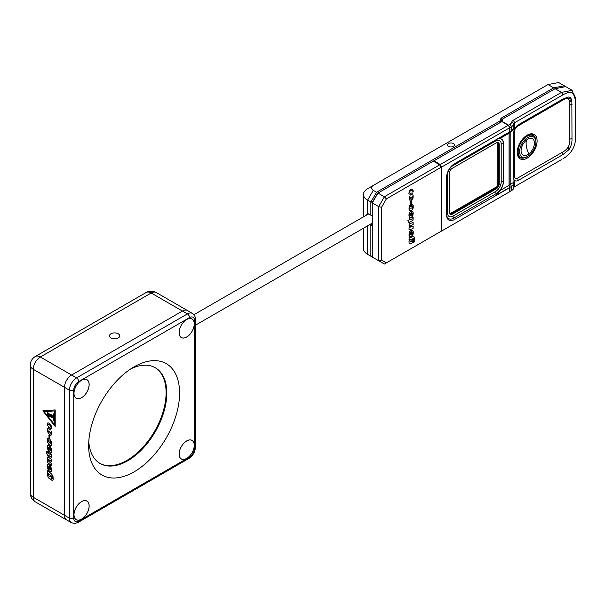 <?xml version="1.0" encoding="UTF-8"?>
<svg xmlns="http://www.w3.org/2000/svg" width="606" height="606" viewBox="0 0 606 606"><rect width="100%" height="100%" fill="white"/><g stroke="black" fill="none" stroke-linecap="round" stroke-linejoin="round"><path stroke-width="0.91" d="M88.658 445.577A64.304 37.125 -60 0 1 134.123 366.827A64.304 37.125 -60 0 1 179.588 393.082A64.304 37.125 -60 0 1 134.123 471.832A64.304 37.125 -60 0 1 88.658 445.577M88.779 441.676A55.26 31.906 120 0 0 100.104 463.492A55.26 31.906 120 0 0 142.683 448.69A55.26 31.906 120 0 0 166.801 393.082A55.26 31.906 120 0 0 155.356 367.781A55.26 31.906 120 0 0 130.805 368.887M194.291 445.296A10.741 6.204 120 0 0 186.693 440.91A10.741 6.204 120 0 0 179.103 454.068A10.741 6.204 120 0 0 186.693 458.454A10.741 6.204 120 0 0 194.291 445.296M89.15 506.002A10.741 6.204 120 0 0 81.552 501.617A10.741 6.204 120 0 0 73.955 514.774A10.741 6.204 120 0 0 81.552 519.16A10.741 6.204 120 0 0 89.15 506.002M89.15 384.59A10.741 6.204 120 0 0 81.552 380.204A10.741 6.204 120 0 0 73.955 393.362A10.741 6.204 120 0 0 81.552 397.748A10.741 6.204 120 0 0 89.15 384.59M194.291 323.884A10.741 6.204 120 0 0 186.693 319.506A10.741 6.204 120 0 0 179.103 332.656A10.741 6.204 120 0 0 186.693 337.042A10.741 6.204 120 0 0 194.291 323.884M99.748 463.287A55.26 31.906 120 0 0 142.205 448.031A55.26 31.906 120 0 0 166.097 392.673A55.26 31.906 120 0 0 155 367.584M146.152 292.501L35.322 356.487A10.044 5.802 60 0 1 40.344 356.987L151.174 293.001A10.044 5.802 120 0 1 156.196 292.501A10.044 10.044 0 0 0 146.152 292.501A10.044 5.802 60 0 1 151.174 293.001L182.436 311.045L71.606 375.031A10.044 5.802 120 0 0 64.501 387.332L64.501 515.312A10.044 5.802 120 0 0 66.584 519.91A10.044 5.802 -60 0 1 64.501 515.312L69.478 518.183L69.478 390.211L64.501 387.332A10.044 5.802 -60 0 1 71.606 375.031L76.576 377.902L187.405 313.916L182.436 311.045A10.044 5.802 -60 0 1 187.459 310.545A10.044 5.802 120 0 0 182.436 311.045L71.606 375.031L40.344 356.987A10.044 5.802 120 0 0 33.239 369.289L33.239 497.261A10.044 5.802 120 0 0 35.322 501.859L71.553 522.781A10.044 5.802 -60 0 1 69.478 518.183A3.015 1.742 0 0 0 73.735 518.183A7.03 4.06 120 0 0 78.712 521.054L189.534 457.068A7.03 4.06 120 0 0 194.511 448.455L194.511 320.483A7.03 4.06 120 0 0 189.534 317.605L78.712 381.591A7.03 4.06 120 0 0 73.735 390.211L73.735 518.183M453.386 143.539A3.469 2.007 -0 0 0 449.599 143.107A3.469 2.007 -0 0 0 447.455 144.955A3.469 2.007 -0 0 0 448.478 146.372A3.469 2.007 -0 0 0 452.258 146.811A3.469 2.007 -0 0 0 454.402 144.955A3.469 2.007 -0 0 0 453.386 143.539M528.015 156.166L527.334 156.59A12.521 7.227 -60 0 1 527.015 156.787A12.521 7.227 -60 0 1 520.827 157.446A12.521 7.227 -60 0 1 518.577 148.334A12.521 7.227 -60 0 1 525.629 137.259A12.521 7.227 -60 0 1 533.409 135.714A12.521 7.227 -60 0 1 534.78 137.032A12.521 7.227 -60 0 1 535.916 141.774L535.893 142.577A11.484 6.628 120 0 0 526.455 138.441A11.484 6.628 120 0 0 519.63 152.379A11.484 6.628 120 0 0 527.72 156.348A11.484 6.628 120 0 0 528.015 156.166A11.484 6.628 120 0 0 529.046 155.454A11.484 6.628 120 0 0 531.78 152.78A11.484 6.628 120 0 0 535.893 142.577M531.098 134.335A12.575 7.257 -60 0 1 531.454 134.532L533.409 135.714M535.212 137.789A13.059 7.537 120 0 0 532.985 134.926A13.059 7.537 120 0 0 526.803 135.38M533.053 135.502A13.059 7.537 120 0 0 532.235 134.585M517.221 152.386A14.067 8.12 -60 0 1 527.159 135.161A14.067 8.12 -60 0 1 537.113 140.903A14.067 8.12 -60 0 1 527.167 158.128A14.067 8.12 -60 0 1 517.221 152.386M501.465 120.359A3.015 1.742 180 0 1 502.154 119.261A3.015 1.742 180 0 1 502.344 119.14L503.056 118.731A2.007 1.159 -0 0 0 502.472 119.647L502.525 119.996A4.022 2.318 180 0 1 501.98 121.374L501.238 121.768L501.465 120.367M410.376 234.567L410.535 232.492L409.709 233.78L410.376 234.567M410.497 215.569L410.52 213.509L409.709 214.797L410.497 215.569M412.512 230.197L413.171 232.022L412.891 234.492L411.58 236.098L409.777 236.348M410.156 236.446L409.042 235.37L409.194 232.128L411.285 230.227L411.413 234.28L412.383 233.219L411.868 232.007M410.504 232.492L409.717 233.212L409.997 234.492M410.603 236.431L410.224 236.484M411.095 236.31L410.671 236.476M411.58 236.098L411.163 236.355M412.36 235.446L412.072 235.855M412.656 235.007L412.428 235.484M412.891 234.492L412.724 235.045M413.057 233.908L412.959 234.53M413.156 233.257L413.125 233.946M413.194 232.537L413.231 233.295M413.171 232.022L413.262 232.575M413.118 231.545L413.247 232.068M413.027 231.113L413.194 231.59M412.898 230.734L413.103 231.159M411.898 232.007L411.86 230.144L412.8 230.469M411.345 230.386L411.413 234.28M409.967 227.076L413.08 226.53L413.034 228.568L409.065 229.947L409.035 228.053L409.664 227.674L408.936 226L409.868 223.697L413.08 222.531L413.065 224.538L410.179 225.682L410.156 227.25M412.913 224.667L410.247 225.72L410.035 227.121M412.959 228.629L409.05 229.924M413.14 226.583L413.027 228.667M413.103 222.675L413.171 224.402M408.959 222.023L408.376 222.167L407.868 220.523L409.05 219.993L409.239 218.561L409.951 218.357L410.035 219.683L411.928 219.001L412.247 217.645L413.08 217.327L413.087 219.675L412.481 220.811L409.967 221.728L409.853 222.834L409.08 223.099L409.05 222.061L408.452 222.235M409.77 222.879L409.209 223.129M413.095 217.349L412.928 220.417L410.035 221.766L409.845 222.917M409.967 218.44L410.035 219.683M412.512 211.214L413.171 213.047L412.891 215.509L411.58 217.122L409.777 217.365M411.875 213.024L411.891 211.1L413.103 212.176L412.724 216.062L411.163 217.372L409.505 217.19L408.883 215.077L409.527 212.486L411.322 211.259L411.413 215.297L412.383 214.236L411.944 213.07M411.292 211.252L411.413 215.297M410.413 213.479L409.656 214.471L409.997 215.509M409.974 210.608L409.005 209.244L409.171 206.237L410.376 204.73L409.8 208.229L411.732 208.07L412.398 206.972L411.572 206.388L411.557 204.419L412.391 204.313L413.171 206.002L412.663 209.062L411.527 210.305L409.656 210.449M412.186 206.441L411.656 206.441M410.406 206.623L409.807 207.51L409.997 208.403M410.413 204.851L410.482 206.593M410.444 210.653L410.042 210.653M411.004 210.54L410.512 210.699M411.527 210.305L411.073 210.577M411.974 209.971L411.595 210.343M412.353 209.555L412.05 210.009M412.663 209.062L412.428 209.593M412.898 208.509L412.731 209.1M413.065 207.903L412.966 208.547M413.163 207.26L413.14 207.941M413.201 206.578L413.239 207.297M413.171 206.002L413.269 206.623M413.095 205.502L413.247 206.048M412.966 205.07L413.163 205.54M412.792 204.714L413.034 205.108M410.527 203.927L410.52 201.124L411.383 200.783L411.413 203.563L410.535 203.927M411.36 203.646L410.603 203.972M411.451 200.791L411.482 203.608M410.027 195.071L412.004 194.435L412.088 192.822M410.86 195.147L412.262 194.208L412.148 192.852L410.004 193.587L409.898 194.927L410.792 195.109M413.262 191.951L412.8 189.58L411.035 189.14L409.414 190.64L408.906 193.443L409.588 191.579L410.966 190.496L412.33 190.557L413.186 191.928L413.034 190.17L412.315 189.155M408.906 193.443L410.254 190.958L412.33 190.557M409.785 200.131L411.103 200.094L412.36 199.23L413.057 197.692L413.11 195.246L412.163 197.548L411.421 198.064L411.376 197.132L410.633 197.314L410.58 198.321L409.815 198.086L409.164 196.306M410.073 198.306L409.179 196.336M411.421 198.064L411.391 197.147M409.141 196.291L409.247 199.616L411.171 200.139L412.966 198.314L413.11 194.973M410.292 239.794L409.8 240.87L410.292 241.658L411.527 241.317L412.125 240.12L411.648 239.362L410.224 239.756L409.724 240.832L410.126 241.589M409.633 239.779L409.012 239.825L409.217 237.893L413.443 236.575L414.602 237.673L414.224 242.036L413.398 242.529L413.83 238.969L412.368 238.938L412.989 240.006L412.928 241.521L412.3 242.885L410.982 243.809L409.845 243.839L409.095 243.006L408.997 241.173L409.633 239.779L409.103 239.938M413.587 238.703L412.3 238.9L412.966 240.529L412.224 242.839L410.913 243.771L409.77 243.794M413.951 236.711L414.716 239.847L414.39 241.521L413.466 242.65M411.83 239.431L410.224 239.756M386.378 198.889L384.363 196.768L439.706 164.817L441.13 167.279L386.378 198.889L381.522 207.29L381.522 260.072L386.378 262.875L441.13 231.265L441.13 167.036L439.918 164.938L433.313 161.128L377.97 193.079L372.289 202.919L377.553 193.314L372.289 202.442L367.6 200.2A14.067 8.12 180 0 1 363.479 194.458A14.067 8.12 180 0 1 367.6 188.716L373.281 185.436A6.03 3.477 -0 0 0 373.281 190.36L376.553 192.246L499.905 121.026L501.01 118.253L553.679 87.847L564.33 85.802L565.034 86.294M381.522 207.29L378.682 206.616L372.289 202.919L372.289 257.065L378.682 260.754L378.682 206.616L384.363 196.768L377.97 193.079L377.553 193.314L500.654 122.238L501.533 121.064L500.518 120.049M386.378 262.875L384.363 264.034L378.682 260.754L381.522 260.072M513.555 177.952L514.002 179.687L513.358 178.338L513.358 134.002L514.706 128.828L514.002 130.517L513.994 127.593L510.797 132.29L509.176 133.222A3.06 1.765 60 0 1 509.813 131.82A3.06 1.765 60 0 1 509.888 131.782L509.888 127.586L508.464 125.124L510.085 124.185A6.03 3.477 -0 0 0 511.828 122.018A5.022 2.901 180 0 1 513.282 120.208L561.489 92.377L572.147 90.324L575.7 100.573L575.7 102.217C575.617 92.506 571.352 90.052 562.913 94.831L514.706 122.67A3.015 1.742 -0 0 0 513.827 123.753A8.037 4.643 180 0 1 511.502 126.646L509.888 127.586M514.002 179.687L514.706 180.497L513.994 180.156L513.827 183.535A8.037 4.643 -0 0 1 511.502 186.436A3.06 1.765 60 0 1 510.797 184.171C512.494 182.838 513.562 182.451 513.994 183.02M509.752 191.647L511.502 190.632A8.037 4.643 -0 0 0 513.827 187.739A3.015 1.742 180 0 1 514.706 186.656L514.706 180.497A6.893 3.977 120 0 0 518.395 180.323L562.913 154.621L569.026 149.576C567.299 147.599 567.61 147.144 569.951 148.22L571.435 144.463L571.996 140.797L571.867 101.255C568.958 101.55 568.822 100.952 571.466 99.452L570.731 97.998C568.17 99.217 567.943 99.013 570.049 97.377L568.352 96.998L562.913 99.036L518.395 124.738A6.893 3.977 120 0 0 514.706 128.828L514.706 122.67L513.282 120.208M569.026 149.576L569.951 148.22M570.731 97.998L570.049 97.377M571.867 101.255L571.466 99.452M509.888 191.572L509.888 187.368L511.502 186.436L511.502 190.632L510.085 191.451A6.03 3.477 180 0 1 510.085 191.451L511.502 190.632M509.888 187.368A3.06 1.765 60 0 1 509.176 185.103L510.797 184.171L510.797 132.29A3.06 1.765 -120 0 1 511.358 130.934M513.994 127.593L513.827 127.957A8.037 4.643 180 0 1 513.82 128.017A8.037 4.643 180 0 1 511.502 130.851L509.888 131.782M514.706 186.656L561.527 159.62M569.746 139.289L569.746 104.83C570.041 98.323 567.527 96.869 562.201 100.475L517.691 126.177A4.621 2.666 120 0 0 514.418 131.835L514.418 176.172A4.621 2.666 120 0 0 517.691 178.058L562.201 152.356C567.693 149.523 570.208 145.167 569.746 139.289A3.06 1.765 0 0 1 572.064 138.774M572.147 90.324L565.754 86.628L555.096 88.681L502.154 119.261M562.913 158.817C571.36 153.848 575.624 146.463 575.7 136.668L575.7 100.573M517.221 151.97A13.059 7.537 120 0 0 519.925 157.545A13.059 7.537 120 0 0 524.213 157.878M519.251 157.068A13.059 7.537 120 0 0 520.615 157.333M508.464 125.124L501.98 121.374M509.176 133.222L509.176 185.103M497.731 186.163L497.731 142.44M449.773 213.88L497.7 186.216M449.993 214.176A4 2.31 120 0 0 451.576 213.82L452.288 214.213A3.984 2.303 -60 0 1 450.319 214.426A3.984 2.303 -60 0 1 449.47 212.592L449.47 173.164A3.984 2.303 -60 0 1 452.288 168.286L496.39 142.819A3.984 2.303 -60 0 1 498.412 142.637A3.984 2.303 -60 0 1 499.208 144.448L498.511 144.031A4 2.31 120 0 0 498.026 142.478M451.576 213.82L495.685 188.36A4 2.31 120 0 0 498.511 183.459L498.511 144.031M452.288 214.213L496.39 188.754L495.685 188.36M498.511 183.459L499.208 183.876A3.984 2.303 -60 0 1 496.39 188.754M499.208 183.876L499.208 144.448M449.849 214.001L497.549 186.466M497.874 185.898L497.874 142.455M499.821 190.678L509.025 185.368L509.752 187.61L454.417 219.554A11.052 6.378 -60 0 1 446.607 215.039L446.607 177.308A11.052 6.378 -60 0 1 454.417 163.771L496.306 139.585A9.923 5.727 -60 0 1 503.321 143.637L503.321 181.376A9.923 5.727 -60 0 1 496.306 193.526L497.018 194.761L499.821 190.678A10.044 5.802 120 0 0 503.495 181.376L503.495 143.637A10.044 5.802 120 0 0 499.821 138.577L497.018 139.175L509.661 131.873L509.025 133.259L499.821 138.577M503.495 181.376L503.321 181.376A3.015 1.742 -0 0 0 501.192 181.883L501.192 144.145A7.795 4.5 120 0 0 495.685 140.963A3.015 1.742 60 0 1 496.306 139.585L497.018 139.175M454.417 163.771L509.752 131.828L509.752 127.722L441.63 167.051L440.236 164.574L434.063 160.757L433.373 161.158M509.025 185.368L509.025 133.259M440.236 164.574L508.305 125.275L501.912 121.586L434.063 160.757M508.305 125.275L509.752 127.722M440.183 231.81L441.63 231.037L441.63 167.051M441.63 231.037L509.752 191.708L509.752 187.61M526.682 139.933A9.476 5.469 -60 0 1 534.333 141.918A9.476 5.469 -60 0 1 528.818 153.962A23.331 11.143 52.6 0 1 526.682 139.933A9.476 5.469 -60 0 0 521.168 151.977A9.476 5.469 -60 0 0 528.818 153.962M518.365 156.053A12.575 7.257 120 0 0 518.827 156.348L520.827 157.446M364.873 216.024L367.6 213.592A6.333 3.651 60 0 1 369.024 214.145L370.872 215.213L370.872 202.093L376.553 192.246L377.553 193.306M363.479 228.197L363.479 248.604A14.067 8.12 -0 0 0 367.6 254.346L370.872 256.232L370.872 225.553L369.471 224.743M564.33 85.802L558.649 82.522L547.991 84.567L373.281 185.436M369.024 214.145L369.728 214.562A5.325 3.075 -120 0 0 368.539 214.092L367.6 213.592L367.6 200.2L373.281 190.36M368.539 214.092L367.236 214.198L366.66 214.994M367.6 225.818L367.6 254.346L372.289 257.05L370.872 256.232L372.289 255.891M372.289 225.553L370.872 225.553L371.281 224.152L372.289 224.152M370.887 223.925L371.281 224.152M372.289 215.456L370.872 215.213L372.289 215.213M547.991 84.567L553.679 87.847L554.384 89.09L502.344 119.124M74.19 395.18A10.688 6.166 -60 0 1 74.03 394.15A10.688 6.166 -60 0 1 82.272 379.879A10.688 6.166 -60 0 1 88.915 382.772A10.688 6.166 -60 0 1 83.242 396.506A10.688 6.166 -60 0 1 74.19 395.18M180.043 336.247A10.688 6.166 -60 0 1 179.171 333.444A10.688 6.166 -60 0 1 187.413 319.173A10.688 6.166 -60 0 1 193.352 320.301A10.688 6.166 -60 0 1 190.269 333.891A10.688 6.166 -60 0 1 180.043 336.247M74.886 518.342A10.688 6.166 -60 0 1 74.03 515.562A10.688 6.166 -60 0 1 82.272 501.291A10.688 6.166 -60 0 1 88.218 502.427A10.688 6.166 -60 0 1 85.113 516.032A10.688 6.166 -60 0 1 74.886 518.342M188.655 440.123A10.688 6.166 -60 0 1 193.996 447.736A10.688 6.166 -60 0 1 184.732 459.242A10.688 6.166 -60 0 1 179.171 454.856A10.688 6.166 -60 0 1 187.413 440.585A10.688 6.166 -60 0 1 188.655 440.123M118.215 337.951A5.128 2.962 0 0 0 119.715 335.86A5.128 2.962 0 0 0 116.549 333.126A5.128 2.962 0 0 0 110.959 333.77A5.128 2.962 0 0 0 109.459 335.86A5.128 2.962 0 0 0 112.625 338.595A5.128 2.962 0 0 0 118.215 337.951M49.01 449.493L49.025 447.486L48.366 447.205L48.086 447.789L48.942 449.538L48.965 447.372L48.253 447.243M48.328 473.847L48.503 475.445L50.283 476.861L50.237 475.248L48.488 473.794M48.889 466.665L48.253 466.491L48.086 467.037L48.927 468.786L48.965 466.62L48.253 466.491M48.791 440.441L48.192 440.509L48.374 441.63L50.139 443.334L50.813 442.994L49.98 441.441L49.98 439.388L51.465 441.857L51.563 444.849L50.457 445.668L48.904 444.569L47.745 442.675L47.359 438.964L47.859 438.176L48.798 438.388L48.866 440.433L48.298 440.38M51.162 445.539L49.541 445.069L47.813 442.638L47.329 439.744L47.882 438.168M50.677 443.425L49.965 439.433M51.169 452.576L49.631 452.061L47.95 449.932L47.321 447.054L47.783 445.296M50.571 450.637L50.389 446.652L51.616 449.644L51.146 452.606L50.056 452.455L48.609 451.137L47.291 447.879L47.715 445.334L49.578 445.918L49.813 450.288L50.571 450.637L50.23 446.63M47.412 452.273L47.556 451.015L48.389 451.781L48.419 453.121L50.336 454.651L50.662 453.644L51.321 454.114L51.661 455.818L51.177 457.303L48.419 455.235L48.412 456.204L47.616 455.583L46.291 451.462L47.412 452.273L47.419 451.053M46.783 453.576L46.223 451.44M51.374 457.227L48.419 455.235M50.525 454.644L50.707 453.636M47.488 454.333L46.965 454.008M47.488 455.242L47.412 454.379M48.253 456.106L47.579 455.651M48.01 473.036L47.45 472.309L47.594 470.635L51.677 474.028L52.964 476.399L53.237 479.172L52.669 480.694L51.828 480.232L52.26 477.119L50.783 475.384L51.419 477.202L51.207 478.975L50.351 479.27L48.965 478.323L47.465 475.672L47.359 473.695L48.01 473.036L47.382 472.354L47.382 470.65M51.018 479.172L49.45 478.664L47.98 476.816L47.366 474.339L47.768 473.089M52.199 478.429L52.222 476.786L50.783 475.384M52.737 480.656L51.934 480.338L51.843 478.482M50.283 476.861L50.306 475.21L48.563 473.748M51.169 471.832L49.631 471.309L47.95 469.18L47.321 466.309L47.783 464.544M50.571 469.892L50.359 465.885L51.616 468.892L51.146 471.854L50.056 471.703L48.609 470.385L47.291 467.135L47.715 464.582L49.578 465.166L49.813 469.536L50.571 469.892L50.245 465.893M49.01 468.749L48.965 466.62M51.586 465.726L47.548 462.454L47.48 460.408L48.041 460.787L47.306 458.25L47.495 457.166L48.245 457L51.51 459.575L51.525 461.734L48.775 459.553L48.298 460.007L48.844 461.371L51.54 463.688L51.533 465.772L47.48 462.492L47.495 460.386M51.578 461.689L48.503 459.5M48.041 460.787L47.397 458.644L47.745 456.954M50.313 429.859L50.798 429.654L50.556 428.381L48.753 426.662L48.253 426.851L48.48 428.124L50.593 429.942M48.389 426.624L48.412 428.162L50.237 429.896M47.851 422.912L47.298 425.336M47.329 425.336L48.101 424.177L49.503 424.7L50.995 426.563L51.631 428.753M47.366 424.2L47.283 425.298M47.798 424.351L48.639 424.253L50.116 425.404L51.616 428.715M51.699 428.684L51.222 425.836L49.889 423.745L48.094 422.783L47.291 424.238M47.495 428.328L47.616 431.843L49.571 434.631L50.487 435.184L51.389 434.881L51.518 431.623L50.783 433.04L50.071 433.01L49.707 431.73L49.063 431.169L48.965 432.093L48.45 431.487L47.366 428.828L48.291 433.063L50.131 434.941L51.177 435.108M50.889 432.214L50.578 433.161M49.063 431.169L48.965 432.093M51.434 431.616L51.056 432.048M48.965 434.888L49.889 435.699L49.889 438.471L48.98 437.668L48.965 434.888M49.033 437.774L48.897 434.926M49.889 438.471L48.98 437.835M50.836 414.587L52.677 415.966L51.745 414.595L49.237 413.913L47.692 412.489L48.798 414.049L51.305 414.709L52.722 415.89M47.692 412.489L48.73 414.087L50.76 414.625M47.692 414.595L48.73 416.193L52.82 417.845L51.313 416.443L48.798 415.761L47.692 414.595L48.798 416.148L51.305 416.814L52.722 417.996M47.692 413.557L49.2 415.466L51.23 415.814L52.677 417.034L52.631 416.534L51.313 415.405L49.237 414.981L47.692 413.557L48.798 415.11L51.305 415.777L52.722 416.958M53.464 413.883L53.464 420.397L53.881 420.64M53.396 420.443L53.881 420.723L53.881 414.118L53.396 413.837L53.464 420.397M54.426 410.974L54.426 424.495L44.155 411.671L54.495 410.929L54.426 424.495M44.155 411.671L54.495 410.929M42.958 410.845L55.191 426.336M55.191 409.921L42.867 410.853L55.191 426.465L55.191 409.921M64.501 387.332L64.501 515.312L33.239 497.261A10.044 5.802 0 0 1 30.3 493.163L30.3 365.191A10.044 5.802 0 0 0 33.239 369.289L64.501 387.332M189.534 317.605A3.015 1.742 -120 0 0 187.405 313.916A10.044 5.802 -60 0 1 192.428 313.416L156.196 292.501M73.735 390.211A3.015 1.742 0 0 1 69.478 390.211A10.044 5.802 -60 0 1 76.576 377.902A3.015 1.742 -120 0 1 78.712 381.591M194.511 448.455A3.015 1.742 0 0 0 195.397 447.22C195.071 452.023 192.913 455.765 188.913 458.447A3.015 1.742 -120 0 0 189.534 457.068M194.511 320.483A3.015 1.742 0 0 0 195.397 319.248L195.397 447.22M188.913 458.447L78.083 522.433A3.015 1.742 -120 0 0 78.712 521.054M524.857 136.804L526.455 138.441M502.472 119.647L501.473 120.518M513.547 177.664L513.547 133.328M513.827 127.957L513.827 123.753L511.828 122.018M513.827 187.739L513.827 183.535M562.913 154.621A3.06 1.765 60 0 1 562.201 152.356M518.395 180.323A3.06 1.765 60 0 1 517.691 178.058M518.221 124.844A3.06 1.765 -120 0 0 517.691 126.177M562.762 99.119A3.06 1.765 -120 0 0 562.201 100.475M572.064 104.315A3.06 1.765 0 0 0 569.746 104.83M513.623 132.638A3.06 1.765 180 0 1 514.418 131.835M513.524 177.422A3.06 1.765 180 0 1 514.418 176.172M502.525 119.996L501.526 120.867M511.502 130.851L511.502 126.646L510.085 124.185M562.913 94.831L561.489 92.377L555.096 88.681M503.495 143.637L503.321 143.637A3.015 1.742 0 0 0 501.192 144.145M495.685 140.963L453 165.612A7.795 4.5 120 0 0 447.486 175.157L447.486 212.888A7.795 4.5 120 0 0 453 216.069A3.015 1.742 60 0 0 453.621 218.175L496.306 193.526A3.015 1.742 60 0 1 495.685 191.428A7.795 4.5 120 0 0 501.192 181.883M453 216.069L495.685 191.428M447.486 175.157A3.015 1.742 -0 0 0 446.683 175.99M453 165.612A3.015 1.742 60 0 1 453.326 164.491M447.486 212.888A3.015 1.742 -0 0 0 446.607 214.123A9.923 5.727 -60 0 0 453.621 218.175L454.417 219.554M509.661 187.459L497.018 194.761M500.92 122.041L499.905 121.026M501.465 120.299L500.397 119.23M501.01 118.253L502.071 119.314M195.397 319.248C195.496 316.847 194.511 314.908 192.428 313.416M78.083 522.433L74.985 523.478L71.553 522.781M372.289 223.114L195.397 325.248M368.289 214.054L193.943 314.711M514.024 130.502L514.305 129.631C513.646 130.676 516.342 125.79 514.024 130.502L513.57 133.487L513.683 178.899M363.479 194.458L363.479 216.834M372.289 257.05L367.6 254.346M73.955 393.309L74.03 394.15M81.507 380.235L82.272 379.879M179.103 332.603L179.171 333.444M186.648 319.529L187.413 319.173M73.955 514.721L74.03 515.562M81.507 501.647L82.272 501.291M35.322 356.487A10.044 10.044 0 0 0 30.3 365.191M30.3 493.163A10.044 10.044 0 0 0 35.322 501.859M179.103 454.015L179.171 454.856M186.648 440.941L187.413 440.585"/></g></svg>

